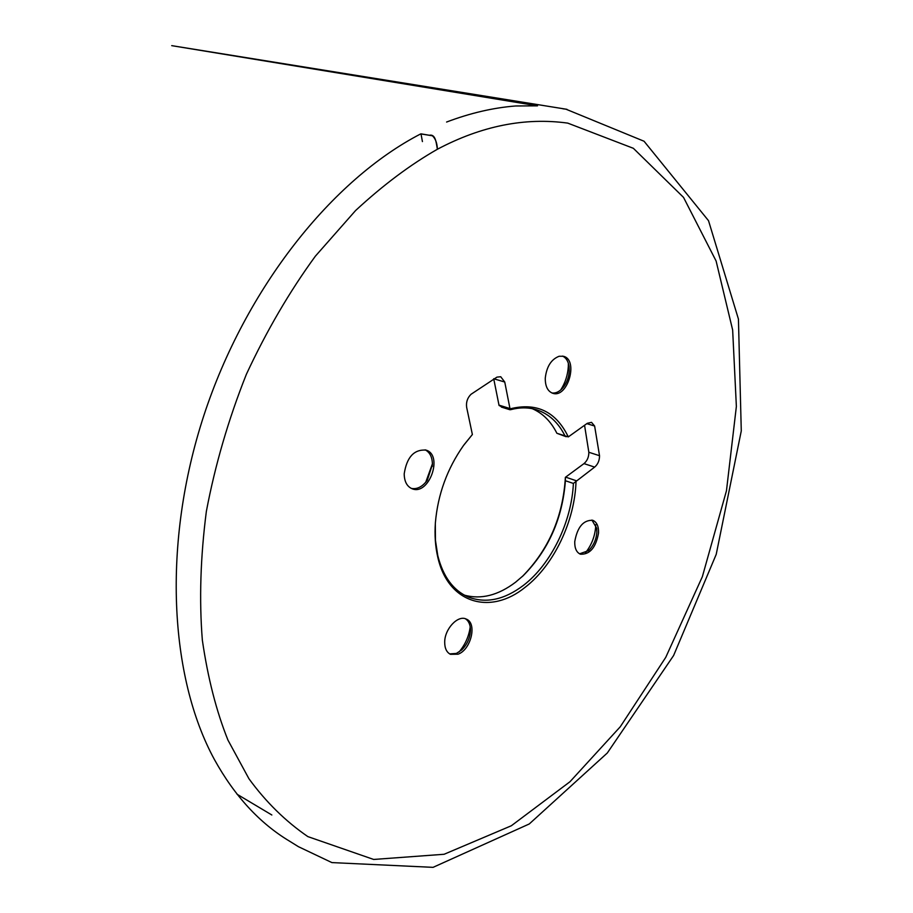 <?xml version="1.0" encoding="UTF-8"?>
<svg xmlns="http://www.w3.org/2000/svg" width="913" height="913" viewBox="0 0 913 913"><rect width="100%" height="100%" fill="white"/><g stroke="black" fill="none" stroke-linecap="round" stroke-linejoin="round"><path stroke-width="1.37" d="M568.308 436.905C556.017 411.569 536.582 402.222 510.025 408.864L510.572 409.697C519.771 407.255 528.399 407.278 536.456 409.732C548.816 413.772 558.311 422.468 564.964 435.832L568.308 436.905L587.31 423.301L591.521 422.342L594.625 426.029L599.521 455.701C599.533 460.494 597.912 464.295 594.648 467.102L573.387 483.445C571.652 521.939 551.098 564.211 523.457 585.347C504.353 599.818 485.944 603.721 468.243 597.022C453.27 590.449 443.113 576.651 437.784 555.64L435.444 540.291L435.318 523.697M464.078 444.722L472.375 434.52L463.462 445.567C447.21 468.746 437.852 494.424 435.398 522.624C434.508 535.064 435.307 546.579 437.784 557.17C448.078 603.71 490.578 615.488 525.078 587.344C553.86 565.307 575.019 520.798 576.035 480.946M472.375 434.52L466.669 407.426C465.938 402.279 467.388 397.897 471.017 394.29L496.957 377.126L500.723 376.738L504.752 382.033L510.025 408.864M404.197 473.881C404.333 481.539 406.958 486.492 412.083 488.74C428.882 495.987 443.615 455.302 426.074 450.109C414.068 449.219 406.776 457.139 404.197 473.881M545.266 378.176C545.209 386.313 547.709 391.357 552.776 393.286C567.703 398.604 578.899 359.699 563.389 356.275L559.133 356.264C551.201 359.323 546.579 366.627 545.266 378.176M574.745 541.649C574.585 548.245 576.468 552.422 580.394 554.191C589.844 554.67 595.892 547.606 598.54 533.021C598.745 526.31 596.828 522.076 592.788 520.307C583.373 519.919 577.358 527.029 574.745 541.649M444.699 642.181C444.699 648.298 446.617 652.339 450.474 654.324L458.052 654.199C471.131 649.702 477.385 623.02 466.212 619.06C457.949 614.757 444.585 628.977 444.699 642.181M522.293 576.537L522.419 576.411C548.713 549.694 563.036 516.667 565.375 477.328L583.978 463.61C587.242 460.825 588.862 457.036 588.839 452.266L584.56 425.275M502.378 407.141L499.057 405.452L493.716 378.747L504.752 382.033M432.408 463.827L425.732 482.258M568.354 363.26L568.32 366.41C567.795 375.038 565.25 382.901 560.685 389.999M595.767 524.621L595.698 526.504C594.934 536.41 591.51 545.187 585.45 552.81M470.218 626.854C468.928 636.361 465.174 644.772 458.954 652.087M464.397 595.162C481.105 599.704 498.178 595.379 515.617 582.174L523.297 575.601C548.462 550.117 562.499 518.493 565.409 480.729L565.375 477.328M566.186 436.734L556.884 433.276C550.996 421.498 542.801 413.304 532.302 408.693M449.653 653.891L456.374 653.434L461.658 649.988C467.034 644.681 469.955 638.233 470.446 630.655L470.457 630.267C470.423 624.732 468.723 620.886 465.356 618.74M579.572 553.814L588.52 550.653C593.404 545.894 596.189 539.823 596.862 532.405L596.703 528.25L591.921 520.068M551.92 392.978C555.823 393.492 559.543 391.688 563.093 387.546C566.779 382.889 568.845 377.411 569.267 371.089L569.096 366.627C568.285 361.228 566.083 357.713 562.488 356.081M425.173 449.835C429.955 452.369 432.363 457.276 432.408 464.58L427.295 480.238C422.422 486.823 417.07 489.528 411.227 488.375M446.594 122.034C470.263 113.064 493.294 107.711 515.674 105.976L537.529 105.84L171.724 45.65L566.984 109.332L562.853 108.773L565.912 109.172L644.053 141.241L708.522 220.695L738.434 319.082L741.276 430.925L716.214 554.374L673.611 655.511L607.316 752.985L529.255 823.971L433.047 867.35L331.887 862.591L298.403 846.671L289.741 841.284C259.771 823.355 234.652 796.102 214.407 759.525C169.396 676.818 162.023 543.589 203.839 415.563C245.734 287.606 332.469 179.416 420.722 133.903L432.42 135.786C435.501 138.639 437.156 143.136 437.384 149.253C410.257 164.739 382.992 185.168 355.591 210.538L315.362 256.188C289.558 291.544 266.55 330.928 246.35 374.353C228.444 419.341 215.114 465.025 206.349 511.428C200.472 557.09 199.137 599.989 202.344 640.139C207.833 677.914 216.358 711.227 227.942 740.078L248.964 778.778C265.911 802.002 285.541 821.278 307.852 836.605L373.668 859.453L444.106 854.271L511.326 825.763L569.963 781.745L620.258 726.782L665.76 657.337L702.359 576.685L726.463 490.749L736.369 406.456L732.648 329.992L716.112 261.027L683.54 197.402L633.36 148.305L567.749 123.118C524.918 117.229 481.459 125.937 437.384 149.253C436.197 143.204 435.775 133.846 429.384 135.272L420.996 133.846L422.422 141.583M565.615 477.134L576.274 480.74M573.387 483.445L565.409 480.729M594.648 467.102L583.978 463.61M588.839 452.266L599.521 455.701M594.625 426.029L586.831 423.643M556.884 433.276L564.964 435.832M498.966 405.121L509.933 408.533M501.363 407.072L509.922 409.743M432.306 466.383L432.363 465.664M427.295 480.238L426.873 480.82M523.297 575.601L522.419 576.411M237.015 794.219L271.846 814.989"/></g></svg>
